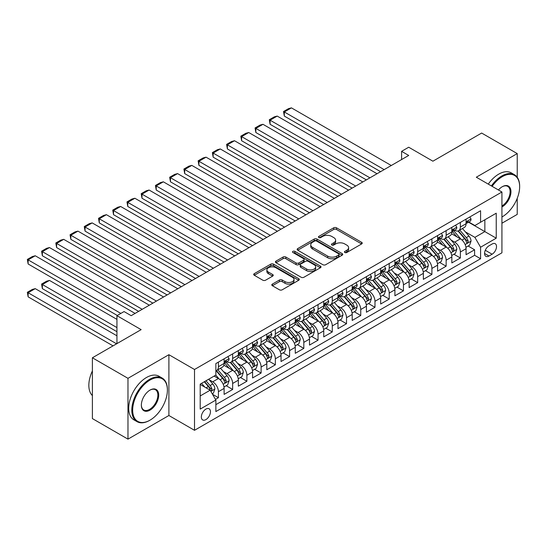 <?xml version="1.0" encoding="UTF-8"?>
<svg xmlns="http://www.w3.org/2000/svg" width="547" height="547" viewBox="0 0 547 547"><rect width="100%" height="100%" fill="white"/><g stroke="black" fill="none" stroke-linecap="round" stroke-linejoin="round"><path stroke-width="0.82" d="M344.842 252.509A1.381 0.8 0 0 0 346.798 252.509L361.642 243.941A1.976 1.142 0 0 0 362.223 243.135A1.976 1.142 0 0 0 361.642 242.328L336.501 227.805A1.976 1.142 0 0 0 333.704 227.805L318.86 236.379A1.381 0.8 0 0 0 318.457 236.94A1.381 0.8 0 0 0 318.86 237.507A1.381 0.8 0 0 0 320.815 237.507L322.737 236.4A6.325 3.651 0 0 1 331.68 236.4L333.773 237.61A6.325 3.651 0 0 1 335.626 240.188A6.325 3.651 0 0 1 333.773 242.772L331.851 243.88A1.381 0.8 0 0 0 331.448 244.441A1.381 0.8 0 0 0 331.851 245.008A1.381 0.8 0 0 0 333.807 245.008L335.728 243.9A6.325 3.651 0 0 1 344.672 243.9L346.764 245.111A6.325 3.651 0 0 1 348.617 247.688A6.325 3.651 0 0 1 346.764 250.273L344.842 251.381A1.381 0.8 0 0 0 344.439 251.941A1.381 0.8 0 0 0 344.842 252.509L344.842 251.381M205.898 419.617A6.441 3.72 120 0 0 210.103 413.942A6.441 3.72 120 0 0 209.118 408.78A6.441 3.72 120 0 0 205.898 409.101A6.441 3.72 120 0 0 201.686 414.776A6.441 3.72 120 0 0 202.677 419.939A6.441 3.72 120 0 0 205.898 419.617M272.372 284.105A1.976 1.142 0 0 0 271.797 284.912A1.976 1.142 0 0 0 272.372 285.719L279.428 289.794A1.976 1.142 0 0 0 282.225 289.794L298.71 280.276A1.976 1.142 0 0 0 299.284 279.469A1.976 1.142 0 0 0 298.71 278.662L273.562 264.139A1.976 1.142 0 0 0 270.765 264.139L254.287 273.657A1.976 1.142 0 0 0 253.705 274.464A1.976 1.142 0 0 0 254.287 275.271L262.806 280.194A1.976 1.142 0 0 0 265.596 280.194L272.652 276.119A1.976 1.142 0 0 0 273.233 275.312A1.976 1.142 0 0 0 272.652 274.505L268.427 272.064A5.285 3.05 0 0 1 266.881 269.91A5.285 3.05 0 0 1 270.143 267.093A5.285 3.05 0 0 1 275.9 267.75L292.454 277.308A5.285 3.05 0 0 1 294.006 279.469A5.285 3.05 0 0 1 290.744 282.286A5.285 3.05 0 0 1 284.98 281.623L282.225 280.03A1.976 1.142 0 0 0 279.428 280.03L272.372 284.105L272.372 285.719M517.23 177.269L517.23 153.591L481.647 133.051L432.903 161.194L408.712 147.225L401.594 151.334L408.712 155.444L131.177 315.674L124.06 311.564L116.942 315.674L116.942 343.612M127.971 378.326L127.971 439.132L168.893 415.508L168.893 354.702L127.971 378.326L92.395 357.786L141.14 329.643L116.942 315.674M168.893 354.702L194.513 369.492L501.927 192.004L501.927 252.817L194.513 430.304L194.513 369.492M517.23 153.591L476.314 177.214L501.927 192.004M322.874 264.707A1.976 1.142 0 0 0 325.67 264.707L342.155 255.189A1.976 1.142 0 0 0 342.737 254.382A1.976 1.142 0 0 0 342.155 253.576L317.007 239.06A1.976 1.142 0 0 0 314.217 239.06L297.732 248.577A1.976 1.142 0 0 0 297.151 249.384A1.976 1.142 0 0 0 297.732 250.191L322.874 264.707M293.465 252.81A1.381 0.8 0 0 1 294.867 253.001L294.867 251.36L320.433 266.122A1.976 1.142 0 0 1 321.014 266.922A1.976 1.142 0 0 1 320.433 267.729L303.947 277.247A1.976 1.142 0 0 1 301.151 277.247L276.009 262.731L276.009 261.117A1.976 1.142 0 0 0 275.428 261.924A1.976 1.142 0 0 0 276.009 262.731M276.009 261.117L283.059 257.042A1.976 1.142 0 0 1 285.855 257.042L296.057 262.936A1.976 1.142 0 0 0 298.847 262.936L303.53 260.228A1.976 1.142 0 0 0 304.105 259.422A1.976 1.142 0 0 0 303.53 258.615L292.912 252.488A1.381 0.8 0 0 1 292.508 251.921A1.381 0.8 0 0 1 293.356 251.189A1.381 0.8 0 0 1 294.867 251.36M127.971 439.132L92.395 418.592L92.395 357.786M501.927 223.231L517.23 214.397L517.23 198.315M215.47 399.385L218.417 397.683L212.516 394.271M209.152 379.755L212.728 381.82A8.048 4.649 60 0 1 218.417 391.679L224.113 388.397L224.113 394.394L232.653 389.464L226.178 385.724M223.388 371.543L226.957 373.601A8.048 4.649 60 0 1 232.653 383.468L238.348 380.179L238.348 386.175L246.888 381.245L240.406 377.505M237.617 363.324L241.193 365.389A8.048 4.649 60 0 1 246.888 375.249L252.577 371.96L252.577 377.956L261.117 373.027L254.642 369.293M251.852 355.106L255.422 357.17A8.048 4.649 60 0 1 261.117 367.03L266.813 363.741L266.813 369.745L275.353 364.815L268.871 361.075M266.081 346.887L269.657 348.952A8.048 4.649 60 0 1 275.353 358.811L281.042 355.529L281.042 361.526L289.582 356.596L283.107 352.856M280.317 338.675L283.893 340.733A8.048 4.649 60 0 1 289.582 350.6L295.277 347.311L295.277 353.307L303.817 348.377L297.342 344.637M294.546 330.456L298.122 332.521A8.048 4.649 60 0 1 303.817 342.381L309.506 339.092L309.506 345.089L318.046 340.159L311.571 336.419M308.781 322.238L312.358 324.303A8.048 4.649 60 0 1 318.046 334.162L323.742 330.873L323.742 336.877L332.282 331.947L325.807 328.207M323.01 314.019L326.586 316.084A8.048 4.649 60 0 1 332.282 325.944L337.971 322.662L337.971 328.658L346.511 323.728L340.036 319.988M337.246 305.807L340.822 307.865A8.048 4.649 60 0 1 346.511 317.725L352.206 314.443L352.206 320.439L360.747 315.51L354.271 311.769M351.482 297.589L355.051 299.653A8.048 4.649 60 0 1 360.747 309.513L366.435 306.224L366.435 312.221L374.975 307.291L368.5 303.551M365.711 289.37L369.287 291.435A8.048 4.649 60 0 1 374.975 301.294L380.671 298.006L380.671 304.009L389.211 299.072L382.736 295.339M379.946 281.151L383.515 283.216A8.048 4.649 60 0 1 389.211 293.076L394.9 289.787L394.9 295.79L403.44 290.86L396.965 287.12M394.175 272.939L397.751 274.997A8.048 4.649 60 0 1 403.44 284.857L409.135 281.575L409.135 287.572L417.676 282.642L411.2 278.902M408.411 264.721L411.98 266.786A8.048 4.649 60 0 1 417.676 276.645L423.364 273.356L423.364 279.353L431.904 274.423L425.429 270.683M422.64 256.502L426.216 258.567A8.048 4.649 60 0 1 431.904 268.427L437.6 265.138L437.6 271.141L446.14 266.204L439.665 262.471M436.875 248.283L440.444 250.348A8.048 4.649 60 0 1 446.14 260.208L451.836 256.919L451.836 262.922L460.369 257.993L460.369 251.989A8.048 4.649 -120 0 0 454.68 242.13L451.104 240.071M453.894 254.252L460.369 257.993M224.113 388.397A8.048 4.649 -120 0 0 218.417 378.531L214.15 376.069M238.348 380.179A8.048 4.649 -120 0 0 232.653 370.319L223.853 365.239M252.577 371.96A8.048 4.649 -120 0 0 246.888 362.1L238.082 357.02M266.813 363.741A8.048 4.649 -120 0 0 261.117 353.882L252.317 348.801M281.042 355.529A8.048 4.649 -120 0 0 275.353 345.663L266.546 340.583M295.277 347.311A8.048 4.649 -120 0 0 289.582 337.451L280.782 332.364M309.506 339.092A8.048 4.649 -120 0 0 303.817 329.232L295.011 324.152M323.742 330.873A8.048 4.649 -120 0 0 318.046 321.014L309.246 315.934M337.971 322.662A8.048 4.649 -120 0 0 332.282 312.795L323.475 307.715M352.206 314.443A8.048 4.649 -120 0 0 346.511 304.583L337.711 299.496M366.435 306.224A8.048 4.649 -120 0 0 360.747 296.365L351.94 291.284M380.671 298.006A8.048 4.649 -120 0 0 374.975 288.146L366.175 283.066M394.9 289.787A8.048 4.649 -120 0 0 389.211 279.927L380.411 274.847M409.135 281.575A8.048 4.649 -120 0 0 403.44 271.715L394.64 266.628M423.364 273.356A8.048 4.649 -120 0 0 417.676 263.497L408.876 258.416M437.6 265.138A8.048 4.649 -120 0 0 431.904 255.278L423.104 250.198M451.836 256.919A8.048 4.649 -120 0 0 446.14 247.059L437.34 241.979M492.109 244.024L488.977 245.829A6.243 3.603 120 0 0 484.902 251.326A6.243 3.603 120 0 0 485.859 256.324A6.243 3.603 120 0 0 488.977 256.017L492.109 254.211A6.243 3.603 120 0 0 496.184 248.714A6.243 3.603 120 0 0 495.233 243.716A6.243 3.603 120 0 0 492.109 244.024M200.202 395.953L210.164 390.202L215.86 400.062L215.86 411.57L480.581 258.731L480.581 247.223L474.892 237.364L465.34 231.853M215.86 400.062L200.202 409.101L200.202 384.124L215.86 375.085L215.86 363.577L480.581 210.745L480.581 222.246L496.238 213.207L496.238 238.184L480.581 247.223M226.889 361.731L226.957 361.772A8.048 4.649 60 0 0 230.984 362.169L236.68 358.88A8.048 4.649 -120 0 0 238.348 355.194L238.348 350.593M241.118 353.512L241.193 353.553A8.048 4.649 60 0 0 245.22 353.95L250.909 350.668A8.048 4.649 -120 0 0 252.577 346.983L252.577 342.381M255.353 345.294L255.422 345.335A8.048 4.649 60 0 0 259.449 345.738L265.145 342.449A8.048 4.649 -120 0 0 266.813 338.764L266.813 334.162M269.582 337.075L269.657 337.123A8.048 4.649 60 0 0 273.685 337.52L279.373 334.231A8.048 4.649 -120 0 0 281.042 330.545L281.042 325.944M283.818 328.863L283.893 328.904A8.048 4.649 60 0 0 287.913 329.301L293.609 326.012A8.048 4.649 -120 0 0 295.277 322.327L295.277 317.725M298.047 320.645L298.122 320.686A8.048 4.649 60 0 0 302.149 321.082L307.838 317.8A8.048 4.649 -120 0 0 309.506 314.115L309.506 309.513M312.282 312.426L312.358 312.467A8.048 4.649 60 0 0 316.378 312.87L322.074 309.581A8.048 4.649 -120 0 0 323.742 305.896L323.742 301.294M326.511 304.207L326.586 304.255A8.048 4.649 60 0 0 330.614 304.652L336.302 301.363A8.048 4.649 -120 0 0 337.971 297.677L337.971 293.076M340.747 295.995L340.822 296.036A8.048 4.649 60 0 0 344.842 296.433L350.538 293.144A8.048 4.649 -120 0 0 352.206 289.459L352.206 284.857M354.976 287.777L355.051 287.818A8.048 4.649 60 0 0 359.078 288.214L364.767 284.932A8.048 4.649 -120 0 0 366.435 281.247L366.435 276.645M369.211 279.558L369.287 279.599A8.048 4.649 60 0 0 373.307 280.002L379.003 276.714A8.048 4.649 -120 0 0 380.671 273.028L380.671 268.427M383.44 271.339L383.515 271.387A8.048 4.649 60 0 0 387.543 271.784L393.238 268.495A8.048 4.649 -120 0 0 394.9 264.81L394.9 260.208M397.676 263.121L397.751 263.169A8.048 4.649 60 0 0 401.772 263.565L407.467 260.276A8.048 4.649 -120 0 0 409.135 256.591L409.135 251.989M411.905 254.909L411.98 254.95A8.048 4.649 60 0 0 416.007 255.346L421.703 252.064A8.048 4.649 -120 0 0 423.364 248.379L423.364 243.777M426.14 246.69L426.216 246.731A8.048 4.649 60 0 0 430.243 247.135L435.932 243.846A8.048 4.649 -120 0 0 437.6 240.16L437.6 235.559M440.369 238.471L440.444 238.513A8.048 4.649 60 0 0 444.472 238.916L450.167 235.627A8.048 4.649 -120 0 0 451.836 231.942L451.836 227.34M215.86 404.664L474.605 255.278L474.605 249.774L466.065 254.704L466.065 248.707A8.048 4.649 -120 0 0 460.369 238.848L451.569 233.76M454.605 230.253L454.68 230.301A8.048 4.649 -120 0 0 458.707 230.697A8.048 4.649 -120 0 0 460.369 227.012L460.369 222.41M458.707 230.697L464.396 227.408A8.048 4.649 -120 0 0 466.065 223.723L466.065 219.121M218.417 362.1L218.417 366.702A8.048 4.649 60 0 1 216.756 370.387A8.048 4.649 60 0 1 215.86 370.716M216.756 370.387L222.444 367.099A8.048 4.649 -120 0 0 224.113 363.413L224.113 358.811M232.653 353.882L232.653 358.483A8.048 4.649 60 0 1 230.984 362.169M246.888 345.663L246.888 350.265A8.048 4.649 60 0 1 245.22 353.95M261.117 337.451L261.117 342.053A8.048 4.649 60 0 1 259.449 345.738M275.353 329.232L275.353 333.834A8.048 4.649 60 0 1 273.685 337.52M289.582 321.014L289.582 325.615A8.048 4.649 60 0 1 287.913 329.301M303.817 312.795L303.817 317.397A8.048 4.649 60 0 1 302.149 321.082M318.046 304.583L318.046 309.185A8.048 4.649 60 0 1 316.378 312.87M332.282 296.365L332.282 300.966A8.048 4.649 60 0 1 330.614 304.652M346.511 288.146L346.511 292.748A8.048 4.649 60 0 1 344.842 296.433M360.747 279.927L360.747 284.529A8.048 4.649 60 0 1 359.078 288.214M374.975 271.715L374.975 276.317A8.048 4.649 60 0 1 373.307 280.002M389.211 263.497L389.211 268.098A8.048 4.649 60 0 1 387.543 271.784M403.44 255.278L403.44 259.88A8.048 4.649 60 0 1 401.772 263.565M417.676 247.059L417.676 251.661A8.048 4.649 60 0 1 416.007 255.346M431.904 238.848L431.904 243.449A8.048 4.649 60 0 1 430.243 247.135M446.14 230.629L446.14 235.231A8.048 4.649 60 0 1 444.472 238.916M446.14 260.208L446.14 266.204M431.904 268.427L431.904 274.423M417.676 276.645L417.676 282.642M403.44 284.857L403.44 290.86M389.211 293.076L389.211 299.072M374.975 301.294L374.975 307.291M360.747 309.513L360.747 315.51M346.511 317.725L346.511 323.728M332.282 325.944L332.282 331.947M318.046 334.162L318.046 340.159M303.817 342.381L303.817 348.377M289.582 350.6L289.582 356.596M275.353 358.811L275.353 364.815M261.117 367.03L261.117 373.027M246.888 375.249L246.888 381.245M232.653 383.468L232.653 389.464M218.417 391.679L218.417 397.683M210.164 390.202L200.202 384.452M474.892 237.364L484.854 231.613L484.854 219.778L496.238 213.207M468.553 222.205L496.238 238.184M468.834 222.041L474.892 225.535L480.581 222.246M168.893 415.508L194.513 430.304M401.594 151.334L401.594 159.553M468.129 246.034L474.605 249.774M474.605 255.278L480.581 258.731M345.396 252.7L346.764 251.914A6.325 3.651 0 0 0 348.617 249.329L348.617 247.688M335.626 240.188L335.626 241.829A6.325 3.651 0 0 1 333.773 244.413L332.405 245.2M361.615 243.955L336.501 229.453A1.976 1.142 0 0 0 333.704 229.453L319.414 237.699M342.128 255.203L317.007 240.701A1.976 1.142 0 0 0 314.217 240.701L297.759 250.205M338.661 254.95A1.381 0.8 0 0 0 339.065 254.382A1.381 0.8 0 0 0 338.661 253.822L316.59 241.077A1.381 0.8 0 0 0 314.634 241.077L312.611 242.246A6.325 3.651 0 0 0 310.758 244.824A6.325 3.651 0 0 0 312.611 247.408L327.694 256.119A6.325 3.651 0 0 0 336.637 256.119L338.661 254.95L338.661 256.591A1.381 0.8 0 0 0 339.065 256.03L339.065 254.382M310.758 244.824L310.758 246.471A6.325 3.651 0 0 0 312.611 249.049L312.611 247.408M338.661 256.591L336.637 257.76A6.325 3.651 0 0 1 327.694 257.76L312.611 249.049M276.03 262.745L283.059 258.69L283.059 257.042M304.105 259.422L304.105 261.069A1.976 1.142 0 0 1 303.53 261.876L298.847 264.577A1.976 1.142 0 0 1 296.057 264.577L285.855 258.69A1.976 1.142 0 0 0 283.059 258.69M294.867 253.001L320.405 267.75M306.635 269.042A5.285 3.05 0 0 0 312.399 269.705A5.285 3.05 0 0 0 315.66 266.888A5.285 3.05 0 0 0 314.108 264.727L308.276 261.363A1.976 1.142 0 0 0 305.486 261.363L300.802 264.064A1.976 1.142 0 0 0 300.228 264.871A1.976 1.142 0 0 0 300.802 265.678L306.635 269.042L306.635 270.683A5.285 3.05 0 0 0 312.399 271.346A5.285 3.05 0 0 0 315.66 268.529L315.66 266.888M300.228 264.871L300.228 266.512A1.976 1.142 0 0 0 300.802 267.319L300.802 265.678M306.635 270.683L300.802 267.319M294.006 279.469L294.006 281.11A5.285 3.05 0 0 1 290.744 283.927A5.285 3.05 0 0 1 284.98 283.271L282.225 281.678A1.976 1.142 0 0 0 279.428 281.678L272.399 285.732M266.881 269.91L266.881 271.551A5.285 3.05 0 0 0 268.427 273.712L268.427 272.064M272.625 276.132L268.427 273.712M298.683 280.29L273.562 265.787A1.976 1.142 0 0 0 270.765 265.787L254.307 275.291M465.948 247.299L469.62 245.172L471.042 241.063A5.333 3.077 -120 0 0 468.97 236.058L462.468 228.523M461.162 239.367L453.73 230.759M284.317 148.948L352.131 188.106L255.852 132.518L255.066 127.957L260.051 125.078L262.97 124.299L255.852 128.408L255.852 132.518M456.936 236.858L452.622 231.866A12.779 7.378 -120 0 0 452.225 231.422M457.976 230.984L464.553 238.601A5.333 3.077 60 0 1 466.461 242.273L466.844 242.909L467.569 242.806L468.164 241.289A5.333 3.077 -120 0 0 466.263 237.617L459.76 230.089M458.365 230.861L465.435 239.046A2.714 1.566 60 0 1 466.119 240.106L468.164 241.289M384.158 169.618L284.317 111.971L284.317 116.08L380.596 171.669M469.839 216.947L471.042 219.039A5.333 3.077 60 0 1 469.941 221.398L467.241 222.964A5.333 3.077 -120 0 0 468.164 221.733L468.054 221.262M391.276 165.509L291.435 107.868L284.317 111.971L283.531 111.52L288.515 108.648L291.435 107.868M466.242 223.21L466.263 223.21A5.333 3.077 -120 0 0 467.241 222.964M467.48 221.337L468.164 221.733C467.829 220.933 467.261 221.262 466.461 222.718A5.333 3.077 60 0 1 466.065 223.477M284.317 116.08L283.531 111.52M501.927 216.988L502.29 216.783L501.927 216.988A24.553 14.174 120 0 0 502.29 216.783L502.29 216.783A24.553 14.174 120 0 0 519.65 186.705A24.553 14.174 120 0 0 502.29 176.681A24.553 14.174 120 0 0 492.122 186.342M491.391 185.918A25.162 14.523 -60 0 1 501.859 175.943A25.162 14.523 -60 0 1 514.44 174.698A25.162 14.523 -60 0 1 519.65 186.212L519.65 186.705M498.426 189.98A12.28 7.09 -60 0 1 502.29 186.705A12.28 7.09 -60 0 1 510.966 191.717A12.28 7.09 -60 0 1 502.29 206.759A12.28 7.09 -60 0 1 501.927 206.957M488.259 184.113A25.162 14.523 -60 0 1 498.727 174.137A25.162 14.523 -60 0 1 511.308 172.886L514.44 174.698M501.927 205.98A11.672 6.742 120 0 0 509.496 195.682A11.672 6.742 120 0 0 507.698 186.377A11.672 6.742 120 0 0 502.071 186.835M149.605 420.397L150.035 420.151A24.553 14.174 120 0 0 167.396 390.079A24.553 14.174 120 0 0 150.035 380.056A24.553 14.174 120 0 0 132.668 410.127A24.553 14.174 120 0 0 150.035 420.151L149.605 420.397A25.162 14.523 -60 0 1 137.023 421.648A25.162 14.523 -60 0 1 133.167 401.484A25.162 14.523 -60 0 1 149.605 379.317A25.162 14.523 -60 0 1 162.185 378.066A25.162 14.523 -60 0 1 167.396 389.587L167.396 390.079M150.035 410.127A12.28 7.09 -60 0 1 141.352 405.115A12.28 7.09 -60 0 1 150.035 390.079L150.035 390.079A12.28 7.09 -60 0 1 158.712 395.091A12.28 7.09 -60 0 1 150.035 410.127M141.352 404.862A11.672 6.742 120 0 0 143.772 409.97A11.672 6.742 120 0 0 149.605 409.388A11.672 6.742 120 0 0 157.235 399.105A11.672 6.742 120 0 0 155.444 389.744A11.672 6.742 120 0 0 149.816 390.209M137.023 421.648L133.899 419.836A25.162 14.523 -60 0 1 130.042 399.679A25.162 14.523 -60 0 1 146.473 377.505A25.162 14.523 -60 0 1 159.054 376.261L162.185 378.066M92.395 395.584A25.162 14.523 -60 0 1 92.395 370.934M451.713 255.511L455.391 253.391L456.813 249.282A5.333 3.077 -120 0 0 454.735 244.27L448.232 236.742M446.933 247.579L439.501 238.977M270.081 157.167L337.902 196.318L241.617 140.736L240.837 136.176L245.815 133.297L248.735 132.518L241.617 136.627L241.617 140.736M442.701 245.077L438.386 240.085A12.779 7.378 -120 0 0 437.99 239.641M443.747 239.203L450.325 246.82A5.333 3.077 60 0 1 452.225 250.492L452.615 251.128L453.333 251.025L453.935 249.507A5.333 3.077 -120 0 0 452.034 245.835L445.531 238.307M444.137 239.08L451.2 247.265A2.714 1.566 60 0 1 451.884 248.324L453.935 249.507M437.477 263.729L441.156 261.603L442.578 257.5A5.333 3.077 -120 0 0 440.506 252.488L434.003 244.96M432.698 255.798L425.265 247.196M255.852 165.385L323.667 204.537L227.388 148.948L226.602 144.387L231.586 141.516L234.506 140.736L227.388 144.839L227.388 148.948M428.472 253.295L424.157 248.297A12.779 7.378 -120 0 0 423.761 247.853M429.511 247.422L436.089 255.039A5.333 3.077 60 0 1 437.997 258.71L438.379 259.34L439.104 259.244L439.699 257.726A5.333 3.077 -120 0 0 437.798 254.047L431.296 246.519M429.901 247.299L436.971 255.476A2.714 1.566 60 0 1 437.655 256.543L439.699 257.726M423.248 271.948L426.927 269.821L428.349 265.712A5.333 3.077 -120 0 0 426.27 260.707L419.768 253.179M418.469 264.016L411.036 255.408M241.617 173.604L309.438 212.756L213.152 157.167L212.373 152.606L217.35 149.728L220.27 148.948L213.152 153.057L213.152 157.167M414.236 261.514L409.922 256.516A12.779 7.378 -120 0 0 409.525 256.071M415.282 255.64L421.86 263.251A5.333 3.077 60 0 1 423.761 266.929L424.151 267.558L424.869 267.456L425.47 265.945A5.333 3.077 -120 0 0 423.569 262.266L417.067 254.738M415.665 255.511L422.735 263.695A2.714 1.566 60 0 1 423.419 264.762L425.47 265.945M409.012 280.167L412.691 278.04L414.113 273.931A5.333 3.077 -120 0 0 412.041 268.926L405.539 261.391M404.233 272.235L396.801 263.627M227.388 181.816L295.202 220.974L198.923 165.385L198.137 160.825L203.122 157.946L206.041 157.167L198.923 161.276L198.923 165.385M400.001 269.726L395.693 264.734A12.779 7.378 -120 0 0 395.296 264.29M401.047 263.852L407.624 271.469A5.333 3.077 60 0 1 409.525 275.148L409.915 275.777L410.64 275.674L411.235 274.156A5.333 3.077 -120 0 0 409.334 270.485L402.831 262.957M401.436 263.729L408.506 271.914A2.714 1.566 60 0 1 409.19 272.974L411.235 274.156M369.922 177.83L270.081 120.19L270.081 124.299L366.367 179.888M455.603 225.166L456.813 227.258A5.333 3.077 60 0 1 455.706 229.617L453.005 231.176A5.333 3.077 -120 0 0 453.935 229.952L453.819 229.48M377.04 173.727L277.199 116.08L270.081 120.19L269.302 119.738L274.279 116.86L277.199 116.08M452.013 231.429L452.034 231.429A5.333 3.077 -120 0 0 453.005 231.176M453.244 229.555L453.935 229.952C453.6 229.145 453.032 229.473 452.225 230.937A5.333 3.077 60 0 1 451.836 231.696M270.081 124.299L269.302 119.738M355.694 186.048L255.066 127.957M441.374 233.378L442.578 235.477A5.333 3.077 60 0 1 441.477 237.836L438.769 239.395A5.333 3.077 -120 0 0 439.699 238.171L439.59 237.692M362.811 181.939L262.97 124.299M437.778 239.648L437.798 239.648A5.333 3.077 -120 0 0 438.769 239.395M439.015 237.767L439.699 238.171C439.364 237.364 438.797 237.692 437.997 239.155A5.333 3.077 60 0 1 437.6 239.914M341.458 194.267L240.837 136.176M427.139 241.596L428.349 243.695A5.333 3.077 60 0 1 427.241 246.054L424.54 247.613A5.333 3.077 -120 0 0 425.47 246.382L425.354 245.911M348.576 190.158L248.735 132.518M423.549 247.866L423.569 247.866A5.333 3.077 -120 0 0 424.54 247.613M424.78 245.986L425.47 246.382C425.135 245.582 424.561 245.911 423.761 247.374A5.333 3.077 60 0 1 423.364 248.133M327.229 202.486L226.602 144.387M412.91 249.815L414.113 251.907A5.333 3.077 60 0 1 413.012 254.266L410.305 255.832A5.333 3.077 -120 0 0 411.235 254.601L411.125 254.129M334.347 198.376L234.506 140.736M409.313 256.078L409.334 256.078A5.333 3.077 -120 0 0 410.305 255.832M410.551 254.205L411.235 254.601C410.9 253.801 410.332 254.129 409.525 255.586A5.333 3.077 60 0 1 409.135 256.345M394.784 288.378L398.462 286.259L399.884 282.149A5.333 3.077 -120 0 0 397.806 277.138L391.303 269.609M389.997 280.447L382.572 271.845M213.152 190.035L280.973 229.186L184.688 173.604L183.908 169.044L188.886 166.165L191.806 165.385L184.688 169.495L184.688 173.604M385.772 277.944L381.457 272.953A12.779 7.378 -120 0 0 381.061 272.509M386.818 272.071L393.396 279.688A5.333 3.077 60 0 1 395.296 283.36L395.686 283.996L396.404 283.893L397.006 282.375A5.333 3.077 -120 0 0 395.105 278.703L388.602 271.175M387.201 271.948L394.271 280.132A2.714 1.566 60 0 1 394.955 281.192L397.006 282.375M312.993 210.698L212.373 152.606M398.674 258.034L399.884 260.126A5.333 3.077 60 0 1 398.777 262.485L396.076 264.051A5.333 3.077 -120 0 0 397.006 262.82L396.89 262.348M320.111 206.595L220.27 148.948M395.078 264.297L395.105 264.297A5.333 3.077 -120 0 0 396.076 264.051M396.315 262.423L397.006 262.82C396.671 262.013 396.096 262.341 395.296 263.804A5.333 3.077 60 0 1 394.9 264.563M380.548 296.597L384.226 294.477L385.649 290.368A5.333 3.077 -120 0 0 383.577 285.356L377.074 277.828M375.768 288.666L368.336 280.064M198.923 198.253L266.738 237.405L170.459 181.816L169.673 177.255L174.657 174.384L177.577 173.604L170.459 177.707L170.459 181.816M371.536 286.163L367.228 281.165A12.779 7.378 -120 0 0 366.832 280.72M372.582 280.29L379.16 287.907A5.333 3.077 60 0 1 381.061 291.578L381.45 292.214L382.175 292.112L382.77 290.594A5.333 3.077 -120 0 0 380.869 286.915L374.367 279.387M372.972 280.167L380.042 288.344A2.714 1.566 60 0 1 380.726 289.411L382.77 290.594M298.765 218.916L198.137 160.825M384.438 266.245L385.649 268.345A5.333 3.077 60 0 1 384.548 270.703L381.84 272.262A5.333 3.077 -120 0 0 382.77 271.038L382.661 270.56M305.876 214.807L206.041 157.167M380.849 272.515L380.869 272.515A5.333 3.077 -120 0 0 381.84 272.262M382.079 270.635L382.77 271.038C382.435 270.232 381.868 270.56 381.061 272.023A5.333 3.077 60 0 1 380.671 272.782M366.319 304.816L369.998 302.689L371.42 298.58A5.333 3.077 -120 0 0 369.341 293.575L362.839 286.047M361.533 296.884L354.1 288.283M184.688 206.472L252.509 245.624L156.223 190.035L155.444 185.474L160.421 182.595L163.341 181.816L156.223 185.925L156.223 190.035M357.307 294.382L352.993 289.384A12.779 7.378 -120 0 0 352.596 288.939M358.353 288.508L364.931 296.118A5.333 3.077 60 0 1 366.832 299.797L367.222 300.426L367.94 300.324L368.541 298.812A5.333 3.077 -120 0 0 366.64 295.134L360.131 287.606M358.736 288.378L365.806 296.563A2.714 1.566 60 0 1 366.49 297.63L368.541 298.812M284.529 227.135L183.908 169.044M370.21 274.464L371.42 276.563A5.333 3.077 60 0 1 370.312 278.922L367.611 280.481A5.333 3.077 -120 0 0 368.541 279.25L368.425 278.779M291.647 223.026L191.806 165.385M366.613 280.734L366.64 280.734A5.333 3.077 -120 0 0 367.611 280.481M367.851 278.854L368.541 279.25C368.206 278.45 367.632 278.779 366.832 280.242A5.333 3.077 60 0 1 366.435 281.001M352.083 313.034L355.762 310.908L357.184 306.799A5.333 3.077 -120 0 0 355.112 301.794L348.603 294.265M347.304 305.103L339.872 296.495M170.459 214.684L238.273 253.842L141.994 198.253L141.208 193.693L146.193 190.814L149.105 190.035L141.994 194.144L141.994 198.253M343.072 302.594L338.757 297.602A12.779 7.378 -120 0 0 338.367 297.158M344.118 296.72L350.695 304.337A5.333 3.077 60 0 1 352.596 308.016L352.986 308.645L353.711 308.542L354.306 307.024A5.333 3.077 -120 0 0 352.405 303.353L345.902 295.824M344.507 296.597L351.571 304.782A2.714 1.566 60 0 1 352.261 305.841L354.306 307.024M270.3 235.354L169.673 177.255M355.974 282.683L357.184 284.775A5.333 3.077 60 0 1 356.083 287.134L353.376 288.7A5.333 3.077 -120 0 0 354.306 287.469L354.196 286.997M277.411 231.244L177.577 173.604M352.384 288.946L352.405 288.946A5.333 3.077 -120 0 0 353.376 288.7M353.615 287.072L354.306 287.469C353.971 286.669 353.403 286.997 352.596 288.454A5.333 3.077 60 0 1 352.206 289.213M337.855 321.246L341.533 319.127L342.955 315.017A5.333 3.077 -120 0 0 340.877 310.005L334.374 302.477M333.068 313.322L325.636 304.713M156.223 222.903L224.044 262.061L127.759 206.472L126.979 201.911L131.957 199.033L134.877 198.253L127.759 202.363L127.759 206.472M328.843 310.812L324.528 305.821A12.779 7.378 -120 0 0 324.132 305.376M329.889 304.939L336.467 312.556A5.333 3.077 60 0 1 338.367 316.228L338.757 316.863L339.475 316.761L340.077 315.243A5.333 3.077 -120 0 0 338.169 311.571L331.667 304.043M330.272 304.816L337.342 313A2.714 1.566 60 0 1 338.025 314.06L340.077 315.243M256.064 243.572L155.444 185.474M341.745 290.901L342.955 292.994A5.333 3.077 60 0 1 341.848 295.353L339.147 296.918A5.333 3.077 -120 0 0 340.077 295.688L339.96 295.216M263.182 239.463L163.341 181.816M338.149 297.165L338.169 297.165A5.333 3.077 -120 0 0 339.147 296.918M339.386 295.291L340.077 295.688C339.742 294.881 339.167 295.209 338.367 296.672A5.333 3.077 60 0 1 337.971 297.431M323.619 329.465L327.297 327.345L328.72 323.236A5.333 3.077 -120 0 0 326.641 318.224L320.139 310.696M318.839 321.533L311.407 312.932M141.994 231.121L209.809 270.273L113.53 214.684L112.744 210.123L117.728 207.251L120.641 206.472L113.53 210.574L113.53 214.684M314.607 319.031L310.293 314.033A12.779 7.378 -120 0 0 309.896 313.588M315.653 313.157L322.231 320.774A5.333 3.077 60 0 1 324.132 324.446L324.521 325.082L325.239 324.98L325.841 323.462A5.333 3.077 -120 0 0 323.94 319.783L317.438 312.255M316.043 313.034L323.106 321.212A2.714 1.566 60 0 1 323.797 322.279L325.841 323.462M241.836 251.784L141.208 193.693M327.509 299.113L328.72 301.212A5.333 3.077 60 0 1 327.619 303.571L324.911 305.13A5.333 3.077 -120 0 0 325.841 303.906L325.732 303.428M248.947 247.675L149.105 190.035M323.92 305.383L323.94 305.383A5.333 3.077 -120 0 0 324.911 305.13M325.15 303.503L325.841 303.906C325.506 303.1 324.939 303.428 324.132 304.891A5.333 3.077 60 0 1 323.742 305.65M309.39 337.684L313.069 335.557L314.491 331.448A5.333 3.077 -120 0 0 312.412 326.443L305.91 318.915M304.604 329.752L297.171 321.151M127.759 239.34L195.58 278.491L99.294 222.903L98.515 218.342L103.492 215.47L106.412 214.684L99.294 218.793L99.294 222.903M300.378 327.25L296.064 322.251A12.779 7.378 -120 0 0 295.667 321.807M301.424 321.376L308.002 328.986A5.333 3.077 60 0 1 309.903 332.665L310.293 333.294L311.011 333.191L311.612 331.68A5.333 3.077 -120 0 0 309.705 328.002L303.202 320.474M301.807 321.253L308.877 329.431A2.714 1.566 60 0 1 309.561 330.497L311.612 331.68M227.6 260.003L126.979 201.911M313.281 307.332L314.491 309.431A5.333 3.077 60 0 1 313.383 311.79L310.682 313.349A5.333 3.077 -120 0 0 311.612 312.118L311.496 311.646M234.718 255.893L134.877 198.253M309.684 313.602L309.705 313.602A5.333 3.077 -120 0 0 310.682 313.349M310.922 311.722L311.612 312.118C311.277 311.318 310.703 311.646 309.903 313.11A5.333 3.077 60 0 1 309.506 313.869M295.154 345.902L298.833 343.776L300.255 339.666A5.333 3.077 -120 0 0 298.177 334.661L291.674 327.133M290.375 337.971L282.943 329.362M113.53 247.552L181.344 286.71L85.065 231.121L84.279 226.561L89.264 223.682L92.176 222.903L85.065 227.012L85.065 231.121M286.143 335.461L281.828 330.47A12.779 7.378 -120 0 0 281.432 330.026M287.189 329.588L293.766 337.205A5.333 3.077 60 0 1 295.667 340.884L296.057 341.513L296.775 341.41L297.377 339.892A5.333 3.077 -120 0 0 295.476 336.22L288.973 328.692M287.578 329.465L294.642 337.649A2.714 1.566 60 0 1 295.332 338.709L297.377 339.892M213.371 268.221L112.744 210.123M299.045 315.551L300.255 317.643A5.333 3.077 60 0 1 299.154 320.009L296.447 321.568A5.333 3.077 -120 0 0 297.377 320.337L297.267 319.865M220.482 264.112L120.641 206.472M295.455 321.814L295.476 321.814A5.333 3.077 -120 0 0 296.447 321.568M296.686 319.94L297.377 320.337C297.042 319.537 296.474 319.865 295.667 321.321A5.333 3.077 60 0 1 295.277 322.08M280.926 354.114L284.604 351.994L286.026 347.885A5.333 3.077 -120 0 0 283.948 342.873L277.445 335.345M276.139 346.189L268.707 337.581M99.294 255.77L167.115 294.929L70.83 239.34L70.05 234.779L75.028 231.901L77.947 231.121L70.83 235.231L70.83 239.34M271.914 343.68L267.599 338.689A12.779 7.378 -120 0 0 267.203 338.244M272.96 337.807L279.538 345.424A5.333 3.077 60 0 1 281.438 349.095L281.821 349.731L282.546 349.629L283.148 348.111A5.333 3.077 -120 0 0 281.24 344.439L274.738 336.911M273.343 337.684L280.413 345.868A2.714 1.566 60 0 1 281.096 346.928L283.148 348.111M199.135 276.44L98.515 218.342M284.816 323.769L286.026 325.862A5.333 3.077 60 0 1 284.919 328.221L282.218 329.786A5.333 3.077 -120 0 0 283.148 328.556L283.031 328.084M206.253 272.331L106.412 214.684M281.22 330.032L281.24 330.032A5.333 3.077 -120 0 0 282.218 329.786M282.457 328.159L283.148 328.556C282.806 327.749 282.238 328.077 281.438 329.54A5.333 3.077 60 0 1 281.042 330.299M266.69 362.333L270.368 360.213L271.791 356.104A5.333 3.077 -120 0 0 269.712 351.092L263.21 343.564M261.91 354.401L254.478 345.8M85.065 263.989L152.88 303.141L56.601 247.552L55.815 242.991L60.799 240.119L63.712 239.34L56.601 243.449L56.601 247.552M257.678 351.899L253.364 346.901A12.779 7.378 -120 0 0 252.967 346.456M258.724 346.025L265.302 353.642A5.333 3.077 60 0 1 267.203 357.314L267.592 357.95L268.31 357.847L268.912 356.329A5.333 3.077 -120 0 0 267.011 352.658L260.509 345.123M259.114 345.902L266.177 354.087A2.714 1.566 60 0 1 266.861 355.147L268.912 356.329M184.9 284.652L84.279 226.561M270.58 331.981L271.791 334.08A5.333 3.077 60 0 1 270.69 336.439L267.982 337.998A5.333 3.077 -120 0 0 268.912 336.774L268.803 336.296M192.018 280.543L92.176 222.903M266.991 338.251L267.011 338.251A5.333 3.077 -120 0 0 267.982 337.998M268.221 336.378L268.912 336.774C268.577 335.967 268.009 336.296 267.203 337.759A5.333 3.077 60 0 1 266.813 338.518M252.461 370.551L256.14 368.425L257.562 364.316A5.333 3.077 -120 0 0 255.483 359.311L248.981 351.783M247.675 362.62L240.242 354.018M70.83 272.208L138.644 311.359M243.449 360.117L239.135 355.119A12.779 7.378 -120 0 0 238.738 354.675M244.495 354.244L251.073 361.854A5.333 3.077 60 0 1 252.974 365.533L253.357 366.162L254.082 366.059L254.676 364.548A5.333 3.077 -120 0 0 252.776 360.87L246.273 353.341M244.878 354.121L251.948 362.299A2.714 1.566 60 0 1 252.632 363.365L254.676 364.548M170.671 292.871L70.05 234.779M256.352 340.2L257.562 342.299A5.333 3.077 60 0 1 256.454 344.658L253.753 346.217A5.333 3.077 -120 0 0 254.676 344.986L254.567 344.514M177.789 288.761L77.947 231.121M252.755 346.47L252.776 346.47A5.333 3.077 -120 0 0 253.753 346.217M253.993 344.589L254.676 344.986C254.341 344.186 253.774 344.514 252.974 345.977A5.333 3.077 60 0 1 252.577 346.736M238.225 378.77L241.904 376.644L243.326 372.534A5.333 3.077 -120 0 0 241.248 367.529L234.745 360.001M233.446 370.839L226.014 362.23M56.601 280.426L117.297 315.469L28.129 263.989L27.35 259.428L32.335 256.55L35.247 255.77L28.129 259.88L28.129 263.989M229.214 368.329L224.899 363.338A12.779 7.378 -120 0 0 224.502 362.893M230.26 362.463L236.837 370.073A5.333 3.077 60 0 1 238.738 373.751L239.128 374.38L239.846 374.278L240.448 372.76A5.333 3.077 -120 0 0 238.547 369.088L232.044 361.56M230.649 362.333L237.713 370.517A2.714 1.566 60 0 1 238.396 371.577L240.448 372.76M156.435 301.089L55.815 242.991M242.116 348.418L243.326 350.511A5.333 3.077 60 0 1 242.225 352.877L239.518 354.435A5.333 3.077 -120 0 0 240.448 353.205L240.338 352.733M163.553 296.98L63.712 239.34M238.526 354.682L238.547 354.682A5.333 3.077 -120 0 0 239.518 354.435M239.757 352.808L240.448 353.205C240.112 352.405 239.545 352.733 238.738 354.189A5.333 3.077 60 0 1 238.348 354.948M223.996 386.982L227.668 384.862L229.097 380.753A5.333 3.077 -120 0 0 227.019 375.741L220.516 368.213M116.942 327.591L42.365 284.529L49.483 280.42L116.942 319.373M219.21 379.057L215.805 375.112M42.365 288.638L41.586 284.078L42.365 284.529L42.365 288.638L116.942 331.694M214.985 376.548L214.431 375.905M216.031 370.675L222.608 378.292A5.333 3.077 60 0 1 224.509 381.963L224.892 382.599L225.617 382.497L226.212 380.979A5.333 3.077 -120 0 0 224.311 377.307L217.809 369.779M216.414 370.551L223.484 378.736A2.714 1.566 60 0 1 224.167 379.796L226.212 380.979M41.586 284.078L46.563 281.206L49.483 280.42M142.206 309.308L42.365 251.661L42.365 255.77L138.651 311.359M227.887 356.637L229.097 358.729A5.333 3.077 60 0 1 227.99 361.088L225.289 362.654A5.333 3.077 -120 0 0 226.212 361.423L226.102 360.952M149.324 305.199L49.483 247.552L42.365 251.661L41.586 251.21L46.563 248.338L49.483 247.552M224.291 362.9L224.311 362.9A5.333 3.077 -120 0 0 225.289 362.654M225.528 361.027L226.212 361.423C225.877 360.617 225.309 360.952 224.509 362.408A5.333 3.077 60 0 1 224.113 363.167M42.365 255.77L41.586 251.21M212.229 393.778L213.439 393.081L214.862 388.972A5.333 3.077 -120 0 0 212.783 383.96L208.687 379.221M116.586 343.817L28.129 292.748L35.247 288.638L116.942 335.803M204.872 387.146L201.576 383.331M28.129 296.857L27.35 292.296L28.129 292.748L28.129 296.857L113.031 345.868M200.749 384.767L200.202 384.131M204.277 381.772L208.373 386.51A5.333 3.077 60 0 1 210.274 390.182L210.663 390.818L211.381 390.715L211.983 389.197A5.333 3.077 -120 0 0 210.082 385.526L205.987 380.78M204.605 381.58L209.248 386.955A2.714 1.566 60 0 1 209.932 388.014L211.983 389.197M27.35 292.296L32.335 289.418L35.247 288.638M120.86 313.41L27.35 259.428M135.088 313.41L35.247 255.77M212.728 381.82L218.417 378.531M226.957 373.601L232.653 370.319M241.193 365.389L246.888 362.1M255.422 357.17L261.117 353.882M269.657 348.952L275.353 345.663M283.893 340.733L289.582 337.451M298.122 332.521L303.817 329.232M312.358 324.303L318.046 321.014M326.586 316.084L332.282 312.795M340.822 307.865L346.511 304.583M355.051 299.653L360.747 296.365M369.287 291.435L374.975 288.146M383.515 283.216L389.211 279.927M397.751 274.997L403.44 271.715M411.98 266.786L417.676 263.497M426.216 258.567L431.904 255.278M440.444 250.348L446.14 247.059M454.68 242.13L460.369 238.848M460.369 227.012L466.065 223.723M218.417 366.702L224.113 363.413M232.653 358.483L238.348 355.194M246.888 350.265L252.577 346.983M261.117 342.053L266.813 338.764M275.353 333.834L281.042 330.545M289.582 325.615L295.277 322.327M303.817 317.397L309.506 314.115M318.046 309.185L323.742 305.896M332.282 300.966L337.971 297.677M346.511 292.748L352.206 289.459M360.747 284.529L366.435 281.247M374.975 276.317L380.671 273.028M389.211 268.098L394.9 264.81M403.44 259.88L409.135 256.591M417.676 251.661L423.364 248.379M431.904 243.449L437.6 240.16M446.14 235.231L451.836 231.942M460.369 251.989L466.065 248.707M485.285 250.273L492.109 254.211M484.567 253.473L488.977 256.017M346.764 251.914L346.764 250.273M331.851 245.008L331.851 243.88M333.773 244.413L333.773 242.772M318.86 237.507L318.86 236.379M333.704 229.453L333.704 227.805M336.501 229.453L336.501 227.805M361.642 243.941L361.642 242.328M297.732 250.191L297.732 248.577M314.217 240.701L314.217 239.06M317.007 240.701L317.007 239.06M342.155 255.189L342.155 253.576M327.694 257.76L327.694 256.119M336.637 257.76L336.637 256.119M285.855 258.69L285.855 257.042M296.057 264.577L296.057 262.936M298.847 264.577L298.847 262.936M303.53 261.876L303.53 260.228M320.433 267.729L320.433 266.122M279.428 281.678L279.428 280.03M282.225 281.678L282.225 280.03M284.98 283.271L284.98 281.623M272.652 276.119L272.652 274.505M254.287 275.271L254.287 273.657M270.765 265.787L270.765 264.139M273.562 265.787L273.562 264.139M298.71 280.276L298.71 278.662M465.135 244.557L471.008 241.165M466.263 237.617L468.97 236.058M462.01 240.071L464.553 238.601M471.008 218.978L466.065 221.836M450.899 252.776L456.779 249.384M452.034 245.835L454.735 244.27M447.781 248.29L450.325 246.82M436.67 260.994L442.544 257.603M437.798 254.047L440.506 252.488M433.545 256.502L436.089 255.039M422.434 269.213L428.315 265.815M423.569 262.266L426.27 260.707M419.317 264.721L421.86 263.251M408.199 277.432L414.079 274.033M409.334 270.485L412.041 268.926M405.081 272.939L407.624 271.469M456.779 227.196L451.836 230.055M442.544 235.415L437.6 238.266M428.315 243.634L423.364 246.485M414.079 251.846L409.135 254.704M393.97 285.643L399.85 282.252M395.105 278.703L397.806 277.138M390.852 281.158L393.396 279.688M399.85 260.064L394.9 262.922M379.734 293.862L385.614 290.471M380.869 286.915L383.577 285.356M376.616 289.37L379.16 287.907M385.614 268.283L380.671 271.134M365.505 302.081L371.386 298.683M366.64 295.134L369.341 293.575M362.387 297.589L364.931 296.118M371.386 276.502L366.435 279.353M351.27 310.299L357.15 306.901M352.405 303.353L355.112 301.794M348.152 305.807L350.695 304.337M357.15 284.713L352.206 287.572M337.041 318.511L342.921 315.12M338.169 311.571L340.877 310.005M333.923 314.026L336.467 312.556M342.921 292.932L337.971 295.79M322.805 326.73L328.685 323.339M323.94 319.783L326.641 318.224M319.687 322.238L322.231 320.774M328.685 301.151L323.742 304.002M308.576 334.949L314.457 331.55M309.705 328.002L312.412 326.443M305.458 330.456L308.002 328.986M314.457 309.37L309.506 312.221M294.341 343.167L300.221 339.769M295.476 336.22L298.177 334.661M291.223 338.675L293.766 337.205M300.221 317.581L295.277 320.439M280.112 351.379L285.992 347.988M281.24 344.439L283.948 342.873M276.994 346.894L279.538 345.424M285.992 325.8L281.042 328.658M265.876 359.598L271.756 356.206M267.011 352.658L269.712 351.092M262.758 355.112L265.302 353.642M271.756 334.019L266.813 336.877M251.647 367.816L257.521 364.418M252.776 360.87L255.483 359.311M248.529 363.324L251.073 361.854M257.521 342.237L252.577 345.089M237.412 376.035L243.292 372.637M238.547 369.088L241.248 367.529M234.294 371.543L236.837 370.073M243.292 350.449L238.348 353.307M223.183 384.247L229.056 380.856M224.311 377.307L227.019 375.741M220.058 379.762L222.608 378.292M229.056 358.668L224.113 361.526M210.841 391.372L214.827 389.074M210.082 385.526L212.783 383.96M206.069 387.837L208.373 386.51"/></g></svg>
